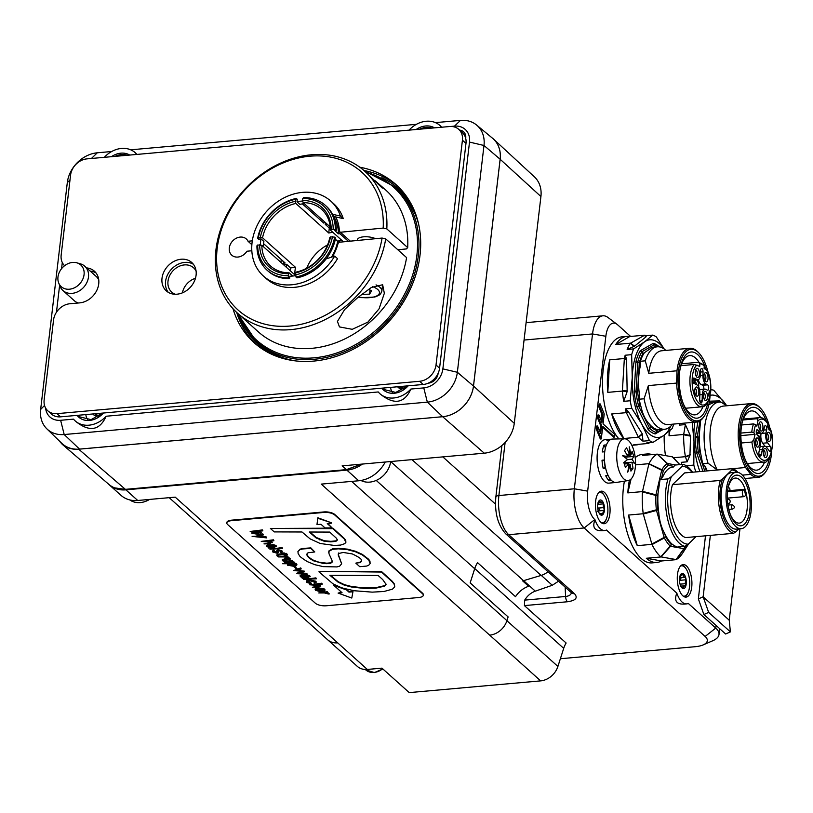 <?xml version="1.0" encoding="UTF-8"?>
<svg xmlns="http://www.w3.org/2000/svg" width="813" height="813" viewBox="0 0 813 813"><rect width="100%" height="100%" fill="white"/><g stroke="black" fill="none" stroke-linecap="round" stroke-linejoin="round"><path stroke-width="1.22" d="M627.148 349.478L634.547 346.165L646 336.856L646.284 335.688A54.471 24.044 84.9 0 0 644.567 335.23L630.258 343.371A54.471 24.044 84.9 0 0 627.148 349.478L633.632 348.899L644.506 341.887L652.768 335.108A54.471 24.044 -95.1 0 1 656.304 336.887L664.251 349.072M652.768 335.108L646.284 335.688M626.447 358.818L625.177 355.23A54.471 24.044 84.9 0 0 624.374 358.269L622.382 391.063L627.158 391.551L626.559 359.437L624.374 358.269M622.433 391.378A54.471 24.044 84.9 0 0 623.723 401.337L627.158 391.551M623.723 401.337L630.217 400.758L632.24 377.588L631.66 354.651L625.177 355.23M641.193 407.384A41.392 18.272 -95.1 0 1 639.201 399.213L644.069 398.776A41.392 18.272 -95.1 0 0 664.678 429.254L658.215 429.681A41.392 18.272 -95.1 0 1 649.516 424.193C645.563 420.169 642.788 414.569 641.193 407.384L640.014 404.996A42.449 18.74 -95.1 0 1 637.605 391.612L639.292 362.994A42.449 18.74 -95.1 0 1 643.032 353.492A2.724 2.398 -119.6 0 0 641.985 351.694L641.731 351.968A44.369 19.593 84.9 0 0 637.809 361.907L635.979 361.399L635.888 362.009L634.191 391.775A45.752 20.203 84.9 0 0 636.874 406.693L648.215 429.61A45.752 20.203 84.9 0 0 655.075 433.929L663.317 429.376M672.422 424.193A41.392 18.272 -95.1 0 1 664.678 429.254M639.201 399.213L639.364 394A39.156 17.286 -95.1 0 1 640.227 366.47L640.39 361.267L645.258 360.83L648.754 373.309L676.985 370.789L676.599 383.075L648.368 385.596L644.069 398.776M663.926 348.838A49.024 21.646 84.9 0 0 644.506 341.887A49.024 21.646 84.9 0 0 632.24 377.588A49.024 21.646 84.9 0 0 641.914 424.335A49.024 21.646 84.9 0 0 663.855 435.382A49.024 21.646 84.9 0 0 670.816 426.083M659.323 346.866A45.752 20.203 84.9 0 0 653.286 343.33L640.156 350.799A45.752 20.203 84.9 0 0 635.979 361.399M673.733 424.071A54.471 24.044 -95.1 0 1 672.117 428.603L663.855 435.382L652.991 442.394L646.508 442.973A54.471 24.044 84.9 0 0 648.215 443.431L649.709 442.679M638.571 437.343A54.471 24.044 84.9 0 0 642.971 441.185L642.27 433.796L628.469 411.774L625.288 408.868A54.471 24.044 84.9 0 0 626.203 412.364L638.418 437.191L642.453 434.244M642.971 441.185L649.455 440.605L641.914 424.335L631.772 408.289L625.288 408.868M631.66 354.651A54.471 24.044 -95.1 0 1 633.632 348.899M631.772 408.289A54.471 24.044 -95.1 0 1 630.217 400.758M652.991 442.394A54.471 24.044 -95.1 0 1 649.455 440.605M640.39 361.267A41.392 18.272 -95.1 0 1 644.404 352.72L652.321 347.242L657.321 346.795A41.392 18.272 -95.1 0 1 665.837 350.413M645.258 360.83A41.392 18.272 -95.1 0 1 657.321 346.795M679.942 369.834A29.735 13.13 -95.1 0 1 689.658 355.616A29.735 13.13 -95.1 0 1 693.204 356.368A29.735 13.13 -95.1 0 1 698.997 362.313M702.95 406.612A29.735 13.13 -95.1 0 1 694.942 414.843A29.735 13.13 -95.1 0 1 691.385 414.102A29.735 13.13 -95.1 0 1 682.859 402.577M707.838 371.399A35.945 15.874 84.9 0 0 699.099 353.208A35.945 15.874 84.9 0 0 695.196 350.169A35.945 15.874 84.9 0 0 678.804 390.88A35.945 15.874 84.9 0 0 704.658 415.555L704.007 416.561A37.042 16.351 -95.1 0 1 696.416 422.049L668.184 424.569A37.042 16.351 -95.1 0 1 648.368 385.596M696.416 422.049A37.042 16.351 -95.1 0 1 676.599 383.075M676.985 370.789A37.042 16.351 -95.1 0 1 689.831 348.269A37.042 16.351 -95.1 0 1 694.251 349.194A37.042 16.351 -95.1 0 1 698.276 352.324L699.099 353.208M648.754 373.309A37.042 16.351 -95.1 0 1 661.599 350.789L689.831 348.269M704.658 415.555A35.945 15.874 84.9 0 0 710.196 392.984M707.95 402.039A33.221 14.664 -95.1 0 1 693.083 417.333A33.221 14.664 -95.1 0 1 683.194 403.502A33.221 14.664 -95.1 0 1 680.105 368.868A33.221 14.664 -95.1 0 1 691.893 351.958A33.221 14.664 -95.1 0 1 705.979 369.539M708.936 393.37A33.221 14.664 -95.1 0 1 708.784 395.911M696.487 384.63A3.272 1.443 84.9 0 0 695.176 381.815A3.272 1.443 84.9 0 0 694.78 381.734A3.272 1.443 84.9 0 0 694.627 381.764M694.343 383.553A4.898 2.165 -95.1 0 1 695.095 380.697A4.898 2.165 -95.1 0 1 696.68 380.098A4.898 2.165 -95.1 0 1 698.652 386.897M692.879 379.945L697.097 379.569A7.083 3.13 84.9 0 0 697.94 379.742L693.072 380.179A7.083 3.13 -95.1 0 1 692.869 380.179M699.556 389.64A7.083 3.13 -95.1 0 1 699.993 389.529L704.861 389.102A7.083 3.13 84.9 0 0 702.32 394.559L699.841 394.772M703.784 389.193A2.724 1.199 84.9 0 0 702.706 385.281L701.009 384.417A7.083 3.13 -95.1 0 1 698.377 379.63M695.511 394.712A2.998 1.321 84.9 0 0 695.603 394.712A2.998 1.321 84.9 0 0 696.68 392.008A2.998 1.321 84.9 0 0 695.43 388.817A2.998 1.321 84.9 0 0 695.074 388.746A2.998 1.321 84.9 0 0 694.973 388.766M696.091 376.013A2.998 1.321 84.9 0 0 696.192 376.013A2.998 1.321 84.9 0 0 697.269 373.309A2.998 1.321 84.9 0 0 696.019 370.118A2.998 1.321 84.9 0 0 695.654 370.047A2.998 1.321 84.9 0 0 695.562 370.067M704.719 380.352A2.998 1.321 84.9 0 0 704.81 380.352A2.998 1.321 84.9 0 0 705.887 377.649A2.998 1.321 84.9 0 0 704.637 374.458A2.998 1.321 84.9 0 0 704.282 374.387A2.998 1.321 84.9 0 0 704.18 374.407M704.129 399.051A2.998 1.321 84.9 0 0 704.221 399.051A2.998 1.321 84.9 0 0 705.298 396.348A2.998 1.321 84.9 0 0 704.048 393.157A2.998 1.321 84.9 0 0 703.692 393.086A2.998 1.321 84.9 0 0 703.601 393.106M697.097 379.569L694.17 378.096A2.724 1.199 84.9 0 0 693.845 378.025A2.724 1.199 84.9 0 0 692.869 380.484A2.724 1.199 84.9 0 0 694.007 383.38L696.934 384.854A7.083 3.13 84.9 0 1 699.881 393.329L699.688 399.671A2.724 1.199 84.9 0 0 701.141 403.004A2.724 1.199 84.9 0 0 702.117 400.9L702.32 394.559M702.706 385.281L707.574 384.844A2.724 1.199 84.9 0 1 708.712 387.75A2.724 1.199 84.9 0 1 707.737 390.199A2.724 1.199 84.9 0 1 707.412 390.138L705.704 389.275A7.083 3.13 84.9 0 0 704.861 389.102M707.574 384.844L705.877 383.99L701.009 384.417M700.359 375.738L702.92 375.515A7.083 3.13 84.9 0 0 705.877 383.99M702.92 375.515L703.032 371.815A2.724 1.199 84.9 0 0 701.578 368.482A2.724 1.199 84.9 0 0 700.593 370.586L700.481 374.285A7.083 3.13 84.9 0 1 697.94 379.742M696.934 387.1A4.634 2.043 -95.1 0 1 698.865 392.649A4.634 2.043 -95.1 0 1 696.66 396.094A4.634 2.043 -95.1 0 1 696.152 395.707A4.634 2.043 -95.1 0 1 694.759 391.785A4.634 2.043 -95.1 0 1 695.44 387.679A4.634 2.043 -95.1 0 1 696.934 387.1M697.524 368.401A4.634 2.043 -95.1 0 1 699.454 373.95A4.634 2.043 -95.1 0 1 697.239 377.395A4.634 2.043 -95.1 0 1 696.741 377.008A4.634 2.043 -95.1 0 1 695.349 373.086A4.634 2.043 -95.1 0 1 696.03 368.98A4.634 2.043 -95.1 0 1 697.524 368.401M706.141 372.75A4.634 2.043 -95.1 0 1 708.072 378.289A4.634 2.043 -95.1 0 1 705.867 381.734A4.634 2.043 -95.1 0 1 705.359 381.348A4.634 2.043 -95.1 0 1 703.967 377.425A4.634 2.043 -95.1 0 1 704.647 373.319A4.634 2.043 -95.1 0 1 706.141 372.75M705.562 391.449A4.634 2.043 -95.1 0 1 707.493 396.988A4.634 2.043 -95.1 0 1 705.278 400.433A4.634 2.043 -95.1 0 1 704.769 400.047A4.634 2.043 -95.1 0 1 703.377 396.124A4.634 2.043 -95.1 0 1 704.058 392.018A4.634 2.043 -95.1 0 1 705.562 391.449M708.977 393.157L710.613 392.557L709.383 390.901L708.53 395.626L709.749 397.333C707.432 403.909 704.83 407.049 701.924 406.795A22.327 9.858 -95.1 0 1 690.725 389.915A22.327 9.858 -95.1 0 1 694.221 364.478L699.739 366.389L699.82 363.787L698.55 362.283L703.794 364.864L704.21 366.002A20.701 9.136 84.9 0 0 699.82 363.787M706.721 370.769L706.924 370.017L704.129 368.604L704.21 366.002M681.009 365.657L694.221 364.478M681.67 363.787L698.408 362.293M648.683 442.77L648.215 443.431M646.132 336.673L644.567 335.23M658.967 346.816A44.369 19.593 84.9 0 0 654.658 344.621L653.286 343.33M654.363 347.06L655.41 346.46A2.724 2.409 -74.8 0 0 654.658 344.621A2.724 0.813 133.2 0 0 654.363 344.661L641.985 351.694L640.41 350.525M630.258 343.371L634.221 346.358M640.156 350.799L641.731 351.968A2.724 2.073 30.1 0 1 643.032 353.492L644.404 352.72M628.103 411.348L626.203 412.364M637.809 361.907A2.724 0.681 105.8 0 1 637.717 362.517A2.724 0.783 3.4 0 1 639.292 362.994A2.724 1.545 -165.3 0 0 637.809 361.907M710.816 389.762A54.471 24.044 -95.1 0 1 713.723 390.199L726.802 405.778M681.406 464.477L681.304 462.333L687.148 461.814L689.952 455.382L690.532 436.134L685.359 424.589L679.526 425.108L679.444 423.563M732.543 468.674L745.572 467.516L750.765 474.396L742.432 475.138M707.28 470.9A39.156 17.286 -95.1 0 1 705.359 466.54L702.666 463.674L708.021 463.197L717.34 470.026A37.042 16.351 -95.1 0 1 710.267 430.138A37.042 16.351 -95.1 0 1 723.275 406.094L751.507 403.573A37.042 16.351 -95.1 0 1 758.834 406.541L760.511 408.248M708.021 463.197A41.392 18.272 -95.1 0 1 718.987 402.1A41.392 18.272 -95.1 0 1 721.283 402.222L726.649 405.789A49.024 21.646 84.9 0 0 724.759 402.994A49.024 21.646 84.9 0 0 710.084 395.352M694.851 422.191A49.024 21.646 84.9 0 0 693.987 441.327A49.024 21.646 84.9 0 0 699.922 471.55M720.989 402.171A45.752 20.203 84.9 0 0 719.464 400.9L709.475 401.175M697.94 421.754L695.328 437.048A45.752 20.203 84.9 0 0 696.548 452.414L702.879 471.286M695.847 471.916A54.471 24.044 -95.1 0 1 693.814 465.077L693.987 441.327L692.219 422.425M686.253 465.758L693.814 465.077M702.666 463.674L700.816 454.213A41.392 18.272 -95.1 0 1 699.261 434.731L700.664 420.311M708.763 404.976A41.392 18.272 -95.1 0 1 709.505 404.386L713.621 402.577L718.987 402.1M741.619 425.138A29.735 13.13 -95.1 0 1 741.771 424.376A29.735 13.13 -95.1 0 1 751.324 410.931A29.735 13.13 -95.1 0 1 760.673 417.618M764.627 461.916A29.735 13.13 -95.1 0 1 756.608 470.158A29.735 13.13 -95.1 0 1 744.535 457.882M769.759 427.729A35.945 15.874 84.9 0 0 760.765 408.512A35.945 15.874 84.9 0 0 741.029 420.829A35.945 15.874 84.9 0 0 746.182 465.422A35.945 15.874 84.9 0 0 766.334 470.859L765.673 471.865A37.042 16.351 -95.1 0 1 758.092 477.363A37.042 16.351 -95.1 0 1 750.765 474.396M745.572 467.516A37.042 16.351 -95.1 0 1 739.606 420.321A37.042 16.351 -95.1 0 1 751.507 403.573M766.334 470.859A35.945 15.874 84.9 0 0 771.71 451.408M769.626 457.343A33.221 14.664 -95.1 0 1 769.403 458.451A33.221 14.664 -95.1 0 1 744.871 458.806A33.221 14.664 -95.1 0 1 741.781 424.173A33.221 14.664 -95.1 0 1 766.405 421.225M767.757 425.179A33.221 14.664 -95.1 0 1 768.437 427.648M757.543 435.331A4.898 2.165 -95.1 0 1 759.698 437.14A4.898 2.165 -95.1 0 1 760.348 441.977M764.972 446.205L762.726 443.217A7.083 3.13 -95.1 0 1 761.1 433.451L765.968 433.024A7.083 3.13 84.9 0 0 767.594 442.79L762.726 443.217M756.293 432.414L759.545 432.12A7.083 3.13 84.9 0 0 761.466 433.258L756.598 433.695A7.083 3.13 -95.1 0 1 756.547 433.695M763.986 456.123A2.998 1.321 84.9 0 0 764.078 456.123A2.998 1.321 84.9 0 0 765.043 454.772A2.998 1.321 84.9 0 0 764.86 451.662A2.998 1.321 84.9 0 0 763.549 450.158A2.998 1.321 84.9 0 0 763.458 450.168M756.09 445.646A2.998 1.321 84.9 0 0 756.181 445.646A2.998 1.321 84.9 0 0 757.147 444.294A2.998 1.321 84.9 0 0 756.964 441.195A2.998 1.321 84.9 0 0 755.653 439.681A2.998 1.321 84.9 0 0 755.551 439.701M759.586 429.559A2.998 1.321 84.9 0 0 759.677 429.559A2.998 1.321 84.9 0 0 760.643 428.207A2.998 1.321 84.9 0 0 760.46 425.108A2.998 1.321 84.9 0 0 759.149 423.593A2.998 1.321 84.9 0 0 759.057 423.614M767.482 440.036A2.998 1.321 84.9 0 0 767.584 440.036A2.998 1.321 84.9 0 0 768.539 438.685A2.998 1.321 84.9 0 0 768.356 435.575A2.998 1.321 84.9 0 0 767.045 434.071A2.998 1.321 84.9 0 0 766.954 434.081M759.545 432.12L757.98 430.047A2.724 1.199 84.9 0 0 757.249 429.61A2.724 1.199 84.9 0 0 756.273 431.601A2.724 1.199 84.9 0 0 756.994 434.599L758.559 436.672A7.083 3.13 84.9 0 1 760.175 446.439L758.986 451.896A2.724 1.199 84.9 0 0 759.149 454.721A2.724 1.199 84.9 0 0 760.348 456.093A2.724 1.199 84.9 0 0 761.222 454.863L762.411 449.396L759.474 449.66M766.029 446.723L770.267 446.337A2.724 1.199 84.9 0 1 770.988 449.335A2.724 1.199 84.9 0 1 770.023 451.327A2.724 1.199 84.9 0 1 769.281 450.89L766.598 447.333A7.083 3.13 84.9 0 0 764.687 446.195A7.083 3.13 84.9 0 0 762.411 449.396M770.267 446.337L767.594 442.79M763.732 430.097L766.669 429.833L765.968 433.024M766.669 429.833A2.724 1.199 84.9 0 0 766.496 427.008A2.724 1.199 84.9 0 0 765.307 425.636A2.724 1.199 84.9 0 0 764.433 426.876L763.742 430.057A7.083 3.13 84.9 0 1 761.466 433.258M763.377 450.493A4.634 2.043 -95.1 0 1 763.915 449.081A4.634 2.043 -95.1 0 1 766.507 449.782A4.634 2.043 -95.1 0 1 767.177 455.524A4.634 2.043 -95.1 0 1 764.627 457.109A4.634 2.043 -95.1 0 1 763.377 450.493M755.48 440.016A4.634 2.043 -95.1 0 1 756.019 438.614A4.634 2.043 -95.1 0 1 758.61 439.315A4.634 2.043 -95.1 0 1 759.271 445.057A4.634 2.043 -95.1 0 1 756.73 446.642A4.634 2.043 -95.1 0 1 755.48 440.016M758.976 423.929A4.634 2.043 -95.1 0 1 759.515 422.526A4.634 2.043 -95.1 0 1 762.106 423.227A4.634 2.043 -95.1 0 1 762.777 428.969A4.634 2.043 -95.1 0 1 760.226 430.555A4.634 2.043 -95.1 0 1 758.976 423.929M766.872 434.406A4.634 2.043 -95.1 0 1 767.411 432.994A4.634 2.043 -95.1 0 1 770.013 433.695A4.634 2.043 -95.1 0 1 770.673 439.437A4.634 2.043 -95.1 0 1 768.133 441.022A4.634 2.043 -95.1 0 1 766.872 434.406M768.122 423.807L767.37 426.042L769.23 430.179L770.013 428.014L768.102 427.679M743.021 419.965L757.005 418.715L757.95 420.921L756.812 426.154L755.714 424.701L753.57 423.919L741.649 424.975M741.293 442.994L751.923 442.038L753.895 439.579L755.033 434.345L753.936 432.892L751.791 432.11A22.327 9.858 -95.1 0 1 753.57 423.919M740.867 435.605L755.033 434.345M740.897 433.075L751.791 432.11M673.388 457.749L685.389 456.682L687.148 461.814M720.704 402.171L719.464 400.9M690.176 454.65L685.389 456.682M685.359 424.589L683.642 434.772L690.532 436.134M683.642 434.772A54.471 24.044 84.9 0 0 685.359 456.367M669.942 430.575L669.038 435.768L683.621 434.467M370.017 290.017L369.569 294.154L361.734 294.377M368.513 289.337L371.653 290.759L369.569 294.154M375.565 238.697A10.894 4.217 -173.7 0 0 364.946 236.746A10.894 4.217 -173.7 0 0 357.324 239.916L357.263 240.485M263.463 276.085A50.386 40.863 131.9 0 0 334.682 256.105L337.527 258.666A50.386 40.863 131.9 0 1 266.308 278.646L263.463 276.085A50.386 40.863 131.9 0 1 266.674 211.299A50.386 40.863 131.9 0 1 330.739 201.065A50.386 40.863 131.9 0 1 340.423 216.065L343.279 218.616L335.718 216.929A43.851 35.559 131.9 0 1 339.387 231.37L350.312 241.156L339.387 231.37M251.827 250.76L246.928 251.237A10.894 8.831 131.9 0 1 231.766 255.18A10.894 8.831 131.9 0 1 232.457 241.176A10.894 8.831 131.9 0 1 246.309 238.961A10.894 8.831 131.9 0 1 248.026 241.258L252.315 240.841M330.739 201.065L333.584 203.626A50.386 40.863 131.9 0 1 343.279 218.616M340.393 232.254L383.187 228.077L386.815 228.9A95.324 77.306 -48.1 0 0 364.773 171.228A95.324 77.306 -48.1 0 0 243.575 190.577A95.324 77.306 -48.1 0 0 237.498 313.157A95.324 77.306 -48.1 0 0 325.109 319.631A95.324 77.306 -48.1 0 0 385.718 238.88L382.09 238.057A92.601 75.101 131.9 0 1 249.174 317.954A92.601 75.101 131.9 0 1 265.089 172.661A92.601 75.101 131.9 0 1 383.187 228.077M382.09 238.057L339.295 242.233L338.076 243.331A43.851 35.559 131.9 0 1 332.365 256.857M248.026 241.258L251.867 244.703M282.883 260.973L279.692 261.278M237.498 313.157L258.371 331.877A95.324 77.306 131.9 0 0 345.982 338.35A95.324 77.306 131.9 0 0 406.591 257.609L385.718 238.88M339.468 326.917L337.436 321.46L344.57 309.59L357.679 297.609L371.368 287.446L382.649 284.743L384.346 293.3L379.071 308.818L367.893 322.121L352.263 329.316L339.468 326.917M375.169 180.801L385.647 189.947A95.324 77.306 131.9 0 1 407.689 247.619L406.429 248.92L397.842 249.764M386.815 228.9L407.689 247.619M379.305 184.266L382.303 188.088L364.773 171.228M324.905 222.152A43.851 35.559 -48.1 0 0 323.117 222.488M306.694 268.209A38.13 30.924 131.9 0 1 327.598 244.896M337.517 241.166A38.13 30.924 131.9 0 1 341.907 240.445M288.686 277.833L289.631 278.686A43.577 35.345 131.9 0 1 268.005 271.024L267.06 270.17A43.577 35.345 -48.1 0 0 288.686 277.833L288.117 275.698A41.941 34.014 131.9 0 1 257.68 245.008L256.928 245.811A43.577 35.345 -48.1 0 0 267.06 270.17M329.753 237.67A38.13 30.924 131.9 0 1 296.481 272.009L295.627 272.873A39.766 32.246 -48.1 0 0 330.515 236.868L329.753 237.67M288.117 275.698L289.164 272.833L292.751 276.044M289.164 272.833A38.13 30.924 131.9 0 1 270.699 266.115A38.13 30.924 131.9 0 1 261.827 245.262L257.68 245.008M262.548 237.782A38.13 30.924 131.9 0 1 295.82 203.443L295.251 201.309A39.766 32.246 -48.1 0 0 260.363 237.315L262.548 237.782L295.515 267.355A38.13 30.924 -48.1 0 0 294.804 274.835L261.827 245.262M332.893 232.355A38.13 30.924 -48.1 0 0 328.787 233.016L295.82 203.443M303.137 202.63A38.13 30.924 131.9 0 1 321.613 209.337A38.13 30.924 131.9 0 1 330.474 230.191L331.237 229.388A39.766 32.246 -48.1 0 0 302.568 200.486L303.137 202.63L330.281 226.969M343.452 241.827L330.474 230.191M259.652 244.794A39.766 32.246 -48.1 0 0 288.31 273.696M295.627 272.873L296.003 277.02A43.577 35.345 -48.1 0 0 334.661 237.122L330.515 236.868M332.476 236.644A41.941 34.014 131.9 0 1 295.434 274.875M331.237 229.388L335.373 229.642A43.577 35.345 -48.1 0 0 325.241 205.283A43.577 35.345 -48.1 0 0 303.615 197.62L302.761 198.484A41.941 34.014 131.9 0 1 333.198 229.175M302.761 198.484L302.568 200.486M295.251 201.309L296.298 198.433A43.577 35.345 -48.1 0 0 257.64 238.331L260.363 237.315M258.402 237.528A41.941 34.014 131.9 0 1 295.444 199.297M334.682 256.105L326.135 258.89A43.577 35.345 131.9 0 0 335.606 237.975L334.661 237.122M296.003 277.02L296.948 277.873A43.577 35.345 131.9 0 0 326.135 258.89M335.373 229.642L336.328 230.496L334.854 230.658L338.411 233.849L339.885 233.687L348.421 241.339M325.241 205.283L326.196 206.136A43.577 35.345 131.9 0 1 332.537 214.297A43.577 35.345 131.9 0 1 336.328 230.496M260.353 244.947A40.853 33.13 131.9 0 1 261.044 238.91L258.595 239.185L257.64 238.331M296.298 198.433L297.253 199.287L297.009 201.787A40.853 33.13 131.9 0 1 302.71 201.024M340.261 242.142L339.163 241.166L337.7 241.329A41.941 34.014 131.9 0 1 331.46 257.152M337.7 241.329L335.352 239.225M339.163 241.166A43.577 35.345 131.9 0 1 338.869 242.62M339.844 231.776A43.577 35.345 131.9 0 1 339.885 233.687M333.645 216.461A41.941 34.014 131.9 0 1 338.411 233.849M286.156 267.081A43.577 35.345 131.9 0 1 286.583 264.286L284.133 264.56L283.361 263.209L285.16 263.016L263.534 243.615M302.385 203.89L323.818 223.118L323.889 222.335M283.361 263.209A45.569 36.961 131.9 0 1 283.676 261.674M286.583 264.286L290.617 267.904A43.577 35.345 -48.1 0 0 290.19 270.699M290.617 267.904L295.515 267.355M330.363 227.792A43.577 35.345 -48.1 0 0 329.275 228.006L325.241 224.388L325.413 222.599M328.787 233.016L329.275 228.006M261.044 238.91L263.89 241.461A40.853 33.13 -48.1 0 0 263.249 246.532M304.306 203.667A40.853 33.13 -48.1 0 0 299.855 204.348L297.009 201.787M335.718 216.929L333.564 216.441M332.537 214.297L340.423 216.065M295.647 275.658A40.853 33.13 131.9 0 1 289.875 276.186L289.631 278.686M60.548 416.845L56.991 413.654A16.341 13.252 131.9 0 1 47.845 410.829L51.402 414.02A16.341 13.252 131.9 0 0 60.548 416.845L423.217 384.478A16.341 13.252 131.9 0 0 428.309 383.136A16.341 13.252 -48.1 0 0 438.095 373.391A9.532 7.734 131.9 0 1 428.309 383.136M459.619 130.141A9.532 7.734 131.9 0 1 463.583 131.797A9.532 7.734 131.9 0 1 465.707 138.352A16.341 13.252 -48.1 0 0 462.292 132.539L458.735 129.348A16.341 13.252 131.9 0 1 462.424 140.202L465.981 143.393L439.579 368.187A16.341 13.252 131.9 0 1 438.095 373.391M47.845 410.829A16.341 13.252 131.9 0 1 44.146 399.966L53.536 320.037A16.341 13.252 131.9 0 1 69.898 303.747L79.633 302.883A19.065 15.457 131.9 0 0 96.93 290.099A19.065 15.457 131.9 0 0 94.42 271.207A19.065 15.457 131.9 0 0 86.676 267.914M64.593 265.709A16.341 13.252 131.9 0 1 61.168 255.099L70.558 175.171A16.341 13.252 131.9 0 1 86.92 158.881L449.589 126.523A16.341 13.252 131.9 0 1 458.735 129.348M465.707 138.352A16.341 13.252 131.9 0 1 465.981 143.393M439.579 368.187L436.022 364.996A16.341 13.252 131.9 0 1 419.66 381.287L423.217 384.478M56.991 413.654L419.66 381.287M359.834 167.234A106.218 86.148 131.9 0 1 396.002 184.602A106.218 86.148 131.9 0 1 409.996 289.865A106.218 86.148 131.9 0 1 313.645 361.094A106.218 86.148 131.9 0 1 254.174 342.751A106.218 86.148 131.9 0 1 232.985 308.676M397.76 186.228A106.218 86.148 -48.1 0 0 363.98 170.527M236.715 312.446A106.218 86.148 -48.1 0 0 255.983 344.316M177 294.194A19.065 15.457 131.9 0 1 166.319 290.902A19.065 15.457 131.9 0 1 167.539 266.39A19.065 15.457 131.9 0 1 191.777 262.518A19.065 15.457 131.9 0 1 194.287 281.41A19.065 15.457 131.9 0 1 177 294.194M193.403 264.286A19.065 15.457 -48.1 0 0 171.096 269.581A19.065 15.457 -48.1 0 0 168.25 292.324M436.022 364.996L462.424 140.202M96.046 272.975A19.065 15.457 -48.1 0 0 90.233 271.105M175.435 294.265A16.341 13.252 131.9 0 1 171.695 292.07A16.341 13.252 131.9 0 1 168.006 281.207A16.341 13.252 131.9 0 1 178.159 266.806A16.341 13.252 131.9 0 1 193.514 267.741A16.341 13.252 131.9 0 1 196.106 271.217M392.527 392.638A15.549 12.612 131.9 0 1 390.901 389.203A15.549 12.612 131.9 0 1 390.545 387.395M405.057 388.167A7.622 6.189 131.9 0 1 398.533 387.72A7.622 6.189 131.9 0 1 397.618 386.764M405.159 388.126L398.482 387.679M398.533 387.72L398.594 386.287M406.815 385.941L406.287 387.1M401.612 386.409L402.242 387.374M100.324 415.362A7.622 6.189 131.9 0 1 96.3 415.992A7.622 6.189 131.9 0 1 92.875 413.959M87.794 419.833A15.549 12.612 131.9 0 1 85.812 414.589M101.798 414.061L96.3 415.992L95.588 413.715M96.3 415.992L95.66 414.945L96.818 415.982M78.251 303.005A16.341 13.252 131.9 0 1 74.339 300.749L62.957 290.546A16.341 13.252 -48.1 0 0 83.729 287.223A16.341 13.252 -48.1 0 0 84.776 266.217A16.341 13.252 -48.1 0 0 80.324 263.798L76.788 262.802A14.593 11.829 131.9 0 1 79.826 283.727A14.593 11.829 131.9 0 1 58.699 282.975A14.593 11.829 131.9 0 1 70.131 262.894A14.593 11.829 131.9 0 1 76.788 262.802M84.776 266.217L96.158 276.42A16.341 13.252 131.9 0 1 98.749 279.896M58.699 282.975L60.071 286.389A16.341 13.252 -48.1 0 0 62.957 290.546M56.463 312.243L59.623 285.282M61.575 268.666L62.296 262.538M450.758 126.472L454.528 126.127A19.065 15.457 131.9 0 1 469.508 142.092L442.872 368.889A19.065 15.457 131.9 0 1 423.776 387.892L410.9 389.041A24.512 19.878 131.9 0 1 379.61 393.431A24.512 19.878 131.9 0 1 378.238 391.957L106.157 416.236A24.512 19.878 131.9 0 1 74.877 420.626A24.512 19.878 131.9 0 1 73.505 419.142L60.629 420.291A19.065 15.457 131.9 0 1 45.599 408.004M409.041 130.141A24.512 19.878 131.9 0 1 439.559 125.161A24.512 19.878 131.9 0 1 441.611 127.235L439.559 125.161M104.308 157.336A24.512 19.878 131.9 0 1 134.826 152.346A24.512 19.878 131.9 0 1 136.879 154.429L134.826 152.346M325.241 224.388A43.577 35.345 131.9 0 1 327.039 224.063M410.9 389.041C404.356 403.431 394.183 405.138 380.372 394.153L379.61 393.431M106.157 416.236C99.623 430.626 89.45 432.323 75.629 421.347L74.877 420.626M111.686 151.513L97.296 152.793A29.959 24.299 -48.1 0 0 67.296 182.661L40.65 409.457A29.959 24.299 -48.1 0 0 46.859 428.847A29.959 24.299 -48.1 0 0 64.197 434.538L427.343 402.14A29.959 24.299 -48.1 0 0 457.353 372.273L483.989 145.476A29.959 24.299 -48.1 0 0 476.642 125.07A29.959 24.299 -48.1 0 0 460.443 120.395L435.453 122.621M416.429 124.318L130.71 149.816M195.455 278.3A16.341 13.252 -48.1 0 0 182.407 292.853M476.642 125.07L492.576 138.281A30.762 24.949 131.9 0 1 500.127 159.246L473.481 386.033A30.762 24.949 131.9 0 1 442.679 416.703L79.532 449.101A30.762 24.949 131.9 0 1 61.727 443.258L46.859 428.847M361.104 464.182L346.419 469.629L125.395 489.345L78.698 449.203C72.235 449.701 66.747 448.065 62.235 444.305L58.688 440.311M78.698 449.203L442.679 416.723L484.274 453.187L342.131 465.869L346.623 469.711L361.47 464.152M491.753 137.6A30.792 24.969 131.9 0 1 493.42 138.982A30.792 24.969 131.9 0 1 500.147 159.236L473.512 386.033A30.792 24.969 131.9 0 1 442.679 416.723L427.343 402.14L423.776 387.892M108.18 483.796A29.959 24.299 -48.1 0 0 109.094 484.68A29.959 24.299 -48.1 0 0 125.873 489.843L137.732 500.483L175.202 497.139L337.69 642.859A17.977 14.583 131.9 0 1 327.629 639.75L169.195 497.678M470.168 582.88L474.751 568.561A21.788 17.673 131.9 0 1 477.556 562.647A21.788 17.673 131.9 0 0 474.67 568.714L470.168 582.88L508.125 616.915L506.926 620.665A17.977 14.583 131.9 0 1 489.68 635.146L321.257 484.111L358.736 480.768L346.877 470.127A29.959 24.299 -48.1 0 0 362.446 464.06M548.003 571.732A17.977 14.583 131.9 0 1 541.102 575.421L523.521 580.675A21.788 17.673 -48.1 0 0 522.718 580.939L528.643 586.254L522.789 580.909M137.732 500.483A29.959 24.299 131.9 0 1 120.954 495.31L109.094 484.68M385.24 462.028A29.959 24.299 131.9 0 1 358.736 480.768M528.643 586.254A21.788 17.673 -48.1 0 0 515.513 596.681L477.556 562.647M327.924 640.014L357.283 666.345A17.977 14.583 -48.1 0 0 367.344 669.445L381.947 668.144L409.234 692.605L540.665 680.877A17.977 14.583 131.9 0 0 557.901 666.447L563.704 648.337A21.788 17.673 -48.1 0 1 566.133 643.012L524.415 605.604L524.69 600.126C527.403 595.726 530.95 592.738 535.32 591.163L552.291 585.269L558.541 581.183M703.174 644.902L712.818 640.715A32.683 12.541 -173.3 0 0 719.007 634.486A32.683 12.541 -173.3 0 0 715.755 628.063L688.286 603.429A23.15 10.223 -95.1 0 1 686.66 603.886L684.404 604.089C676.426 604.496 673.886 600.848 676.802 593.134L606.457 530.046A23.15 10.223 -95.1 0 1 604.821 530.503L602.565 530.706C594.588 531.102 592.057 527.454 594.974 519.741L594.781 519.578A21.748 9.604 -95.1 0 1 587.657 491.133L605.848 336.277A21.748 9.604 -95.1 0 1 617.067 324.336L607.992 317.487A29.959 13.221 84.9 0 0 602.921 315.8A29.959 13.221 84.9 0 0 592.535 333.94L574.344 488.796A29.959 13.221 84.9 0 0 584.161 527.972L705.135 636.457A21.788 8.364 6.7 0 1 703.174 644.902A21.788 8.364 6.7 0 1 695.156 646.711L560.37 658.733M571.417 592.738C570.97 594.842 569.029 596.092 565.584 596.478L524.69 600.126M587.657 491.133L574.344 488.796L498.887 495.534A29.959 13.221 -95.1 0 0 508.704 534.7A5.447 4.421 -48.1 0 1 505.656 533.765L571.407 592.728A5.447 4.421 -48.1 0 0 571.407 592.728A5.447 4.421 -48.1 0 0 574.456 593.663L508.704 534.7L584.161 527.972L594.781 519.578M360.931 480.473A20.894 16.951 -48.1 0 0 364.62 481.804A20.894 16.951 -48.1 0 0 389.325 466.733A20.894 16.951 -48.1 0 0 390.677 461.54L523.521 580.675M129.775 499.914A20.894 16.951 -48.1 0 0 140.303 502.586A20.894 16.951 -48.1 0 0 149.562 499.426M346.877 470.127L125.873 489.843M493.42 138.982L534.365 176.817A29.959 24.299 131.9 0 1 540.919 196.533L514.273 423.329A29.959 24.299 131.9 0 1 484.274 453.187M125.802 489.314L125.395 489.345C118.932 489.843 113.454 488.217 108.942 484.446L108.901 484.416M301.206 575.96L306.237 576.976M226.868 522.678A8.171 3.14 6.7 0 1 226.868 522.424A8.171 3.14 6.7 0 1 231.42 520.188L323.92 511.936A8.171 3.14 6.7 0 1 334.773 514.477L422.547 593.185A8.171 3.14 6.7 0 1 423.349 594.791A8.171 3.14 6.7 0 1 423.299 595.035M323.859 512.434L231.37 520.686A8.171 3.14 -173.3 0 0 226.807 522.932A8.171 3.14 -173.3 0 0 227.62 524.527L315.383 603.236A8.171 3.14 -173.3 0 0 326.247 605.776L418.736 597.525A8.171 3.14 -173.3 0 0 423.299 595.289A8.171 3.14 -173.3 0 0 422.486 593.683L334.722 514.975A8.171 3.14 -173.3 0 0 323.859 512.434L323.92 511.936M288.127 564.192L293.33 565.289L295.475 563.856M330.495 575.299L338.167 581.671L344.397 584.659L351.531 586.498L363.96 587.89L375.687 587.697L384.651 585.634L386.073 584.1M309.905 532.017L316.166 537.444L324.296 540.757L330.921 541.346L335.962 540.848L337.395 539.547M252.538 532.271L257.711 533.379L259.886 531.946M267.447 545.686L272.477 546.702M319.997 588.683L322.09 590.563L323.625 589.1M318.737 592.951L327.222 591.671L327.68 592.626L318.737 592.951L324.326 592.941L328.391 593.998L329.377 593.917L328.889 593.47L326.45 592.758L327.68 592.626M327.7 592.443L329.377 593.917M316.298 589.435L319.844 590.726L320.302 591.691L316.186 589.679M315.149 589.273L315.485 590.279L320.302 591.691M315.546 589.781C314.682 588.663 315.566 587.992 318.218 587.769L324.539 589.019L324.956 590.136M307.548 581.661L310.82 582.687L311.298 583.663L307.426 581.905M306.45 581.458L306.786 582.474L311.298 583.663M306.836 581.976C305.973 580.858 306.867 580.187 309.519 579.954L315.84 581.204L316.186 582.25M307.721 581.854L310.007 580.929L314.773 581.712L313.97 582.901L314.834 581.214M296.704 570.228L304.357 571.163L295.312 570.635L301.216 568.897L300.668 568.409L293.717 570.513L302.812 571.468L296.796 573.277L297.263 573.693L307.263 574.313L298.462 573.389L304.296 571.661M299.865 572.962L306.775 573.328L307.263 574.313M296.796 573.277L301.511 571.397M293.717 570.513L300.729 567.911L301.216 568.897M282.223 559.781L282.528 560.726L285.343 561.742L284.103 561.895L284.611 562.352L292.548 561.122L287.68 561.549L283.259 560.208M282.578 560.228L284.55 558.612L290.343 558.582L284.489 559.11L282.528 560.726M283.391 559.974L287.731 561.051L292.599 560.614L293.036 561.559M282.924 553.399L283.9 552.82L287.406 554.293L282.924 553.399L283.747 554.141L278.473 554.608L276.938 555.716L277.589 556.153L278.473 556.072L277.944 555.696L278.574 555.086L284.235 554.578L285.17 555.421L286.095 555.33L285.16 554.496L287.406 554.293M285.719 554.446L286.095 555.33M278.635 554.588L277.995 555.198L278.473 556.072M276.735 554.923L276.938 555.716M276.999 555.218L278.524 554.11L283.239 553.683M269.926 549.182L282.152 547.596L282.589 548.531L269.926 549.182L282.589 548.531M271.959 544.771L274.957 546.011L274.123 547.058L271.095 545.482L267.812 544.954L266.573 546.417L269.388 547.464L268.168 547.606L268.686 548.064L274.55 547.505L275.892 545.94L272.009 544.273L275.953 545.442L276.329 546.499M266.298 545.482L266.573 546.417M266.634 545.919L267.873 544.456L271.156 544.984L273.402 546.621L275.018 545.513M258.89 536.377L266.156 536.905L266.634 537.881L257.64 536.793L263.331 534.913L262.731 534.385L255.983 536.671L252.111 536.397L266.634 537.881M252.111 536.397L256.034 536.174L262.792 533.887L263.331 534.913M250.17 531.468L262.447 529.913L262.873 530.859L250.17 531.468L252.04 531.834L251.908 533.267L258.087 534.365C260.719 534.182 261.644 533.541 260.851 532.444L257.924 531.296L262.873 530.859M259.449 531.163L261.207 532.901M251.969 532.769L252.101 531.336L251.969 532.769M270.414 528.47L332.944 528.165L344.407 538.562L345.749 540.35L345.881 542.373L344.346 539.06L332.893 528.663L270.414 528.47L274.235 531.905L302.009 531.987L310.068 538.856L320.17 543.48L334.56 545.472L340.688 545.056L344.661 543.704L345.881 542.373M338.086 593.084L351.785 598.043L352.944 591.762L348.96 592.118L346.551 589.953L333.909 585.421L342.06 592.728L338.086 593.084L341.551 592.281M333.97 584.923L346.612 589.455L349.021 591.61L353.005 591.254L352.944 591.762M316.968 524.609L317.842 517.759L331.287 522.739L317.781 518.257L316.968 524.609L320.962 524.253L325.017 527.901L332.08 527.911L327.273 523.602L331.237 523.237M327.832 523.552L332.08 527.911M355.809 563.145L359.783 566.702L366.724 566.051L368.736 565.228L370.128 563.541L368.645 559.811L362.212 554.842L355.555 551.814L347.507 549.649L338.411 548.826L332.588 549.324L328.96 551.326L329.001 553.755L332.009 560.381L332.111 562.179L330.586 563.318L323.472 563.5L313.838 560.929C309.834 558.887 307.466 556.763 306.745 554.537L308.005 552.779L314.783 551.956L310.81 548.389L302.375 548.988L299.784 549.781L297.954 551.509L298.137 553.602L299.509 555.686C299.702 556.499 302.334 558.48 307.385 561.641L314.946 564.73L323.198 566.62L336.978 566.915L339.631 566.183L341.643 563.816L338.218 554.913L338.432 553.521L343.299 552.464L352.314 553.938C358.462 556.895 361.419 558.846 361.175 559.801L361.561 561.417L360.007 562.616L355.809 563.145L360.068 562.118L361.622 560.919M338.493 553.013L338.279 554.415L341.653 563.714M297.904 551.702L299.845 549.283L302.436 548.49L310.871 547.891L314.783 551.956M306.755 554.303L306.796 554.08C307.527 556.255 309.895 558.389 313.899 560.431L318.97 562.2L326.806 563.196L330.647 562.82L332.232 561.488M328.726 552.383L329.021 550.828L328.787 551.885L329.021 550.828L332.649 548.826L338.462 548.328L347.568 549.151L355.616 551.316L362.263 554.344L368.706 559.303L369.956 561.163L370.128 563.541M318.97 571.854L332.964 583.815L342.029 587.972L354.265 590.746L372.212 592.138L384.041 591.478L392.455 589.161L394.651 586.956L394.264 584.435L392.222 581.793L381.48 572.047L319.031 571.356L381.541 571.549L392.283 581.295L394.325 583.937L394.712 586.447M394.651 586.956L394.732 586.346M270.566 541.052L272.121 542.678M264.012 543.877L269.794 543.846L271.766 542.241L268.93 541.204L273.91 540.757L273.422 540.31L261.247 541.397L270.719 542.21L269.469 543.389L264.012 543.877L269.53 542.891L270.77 541.702M261.247 541.397L273.483 539.812L273.91 540.757M276.827 550.513L278.026 549.618L281.887 550.767L282.314 551.875M280.851 551.305L280.993 552.82L282.355 552.139L281.826 551.265L277.965 550.116L276.735 550.736L277.375 552.393L276.583 552.82L273.818 551.997L274.306 550.828L273.768 550.35L272.772 551.976L277.263 553.287L278.544 552.484L278.564 550.594L280.851 551.305L280.455 552.342L280.912 550.797M278.625 550.086L278.564 552.291M272.375 550.868L272.772 551.976M272.833 551.478L273.829 549.852L274.306 550.828M273.514 551.092L277.324 552.108M278.585 556.946L287.07 555.655L287.517 556.61L278.585 556.946L284.164 556.935L288.239 557.992L289.225 557.901L288.737 557.454L286.288 556.742L287.517 556.61M287.538 556.427L289.225 557.901M282.568 563.704L294.286 562.129L294.733 563.084L282.568 563.704L287.609 563.744L287.497 565.187L293.686 566.285C296.308 566.092 297.233 565.462 296.44 564.364L293.493 563.236L294.733 563.084M294.753 562.982L296.501 563.866L296.796 564.822M287.558 564.689L287.68 563.257L287.558 564.689M294.469 566.194L296.979 568.5L294.906 566.641L293.889 566.732L295.962 568.592L296.979 568.5M305.718 575.045L308.716 576.285L307.883 577.332L304.855 575.756L301.572 575.228L300.332 576.691L303.147 577.738L301.938 577.88L302.446 578.338L308.31 577.779L309.651 576.214L305.769 574.547L309.712 575.716L310.088 576.773M300.058 575.767L300.332 576.691M300.393 576.193L301.633 574.73L304.916 575.258L307.162 576.895L308.777 575.787M303.686 579.456L315.911 577.87L316.348 578.815L303.686 579.456L316.348 578.815M318.93 584.425L320.485 586.051M312.375 587.24L318.157 587.21L320.129 585.604L317.283 584.567L322.273 584.13L321.785 583.683L309.611 584.771L319.072 585.573L317.832 586.752L312.375 587.24L317.893 586.254L319.133 585.075M309.611 584.771L321.836 583.185L322.273 584.13M316.623 589.842L318.452 588.764L321.643 591.62C324.6 591.417 325.546 590.716 324.478 589.516L318.157 588.266C315.515 588.49 314.621 589.161 315.485 590.279M325.048 589.882L324.539 589.019M323.564 589.598L322.029 591.061L319.397 588.693L323.909 590.228M314.773 581.712L315.149 582.352M313.97 582.901L314.509 583.378L315.779 581.712L309.458 580.462C306.806 580.685 305.912 581.356 306.786 582.474M316.267 582.017L315.84 581.204M283.635 560.259L290.282 559.09M292.599 560.614L292.548 561.122M277.995 555.198L278.574 555.086M286.532 553.389L286.481 553.897M274.957 546.011L275.292 546.57M276.43 546.265L275.953 545.442M267.65 545.919L268.351 545.432L272.416 547.2L267.314 545.909M274.174 546.549L274.123 547.058M252.04 531.834L251.908 533.267M261.308 532.647L260.902 531.946M259.825 532.444L257.65 533.877L252.782 533.145C252.06 532.22 252.833 531.692 255.109 531.55L260.119 532.952M337.334 540.045L335.901 541.346L330.861 541.854L324.235 541.255L316.115 537.942L309.286 532.017L329.712 532.078L336.582 538.399L337.334 540.106M349.021 591.61L348.96 592.118M338.279 554.415L338.432 553.521M326.806 563.196L326.755 563.704M329.875 575.289L378.136 575.472L382.73 579.588L386.063 584.354L384.59 586.132L375.626 588.195L363.899 588.388L351.47 586.996L344.336 585.157L338.117 582.169L329.875 575.289M367.872 587.992L367.811 588.5M270.719 542.21L271.024 542.749M272.223 542.444L271.827 541.732M277.934 550.929L278.564 550.594M287.619 563.755L287.497 565.187M296.897 564.568L296.501 563.866M295.414 564.364L293.269 565.797L288.381 565.055C287.67 564.131 288.452 563.602 290.729 563.47L295.719 564.883M308.716 576.285L309.052 576.844M310.19 576.539L309.712 575.716M301.41 576.193L302.111 575.706L306.186 577.484L301.074 576.183M307.162 576.895L307.101 577.403M319.072 585.573L319.387 586.122M320.586 585.817L320.18 585.106M604.476 460.321L602.027 460.209L604.466 459.995A21.788 9.614 -95.1 0 1 604.74 451.743L602.301 451.967A21.788 9.614 84.9 0 1 604.008 445.087L606.447 444.874A21.788 9.614 -95.1 0 1 609.323 440.422L606.894 440.636A21.788 9.614 84.9 0 1 609.791 439.284A21.788 9.614 84.9 0 1 610.512 439.284L611.508 439.193M628.266 480.554A20.965 9.258 -95.1 0 1 618.693 469.711A20.965 9.258 -95.1 0 1 624.536 438.796A20.965 9.258 -95.1 0 1 635.349 458.878A20.965 9.258 -95.1 0 1 628.266 480.554L616.386 482.434A21.788 9.614 -95.1 0 1 615.37 482.475L612.941 482.688A21.788 9.614 84.9 0 0 613.663 482.688L608.795 483.125A21.788 9.614 -95.1 0 1 604.506 481.398A21.788 9.614 -95.1 0 1 597.088 457.495A21.788 9.614 -95.1 0 1 604.923 439.721L609.791 439.284M613.663 482.688A21.788 9.614 84.9 0 0 614.374 482.566M615.37 482.475A21.788 9.614 -95.1 0 1 611.569 480.524L609.13 480.737L609.496 477.963M611.569 480.524A21.788 9.614 -95.1 0 1 608.154 475.564L605.726 475.788A21.788 9.614 84.9 0 0 609.13 480.737M608.154 475.564A21.788 9.614 -95.1 0 1 606.437 471.164A21.788 9.614 -95.1 0 1 605.665 468.359L603.226 468.573L605.36 467.008M602.027 460.209A21.788 9.614 84.9 0 0 603.226 468.573M605.431 448.024L604.008 445.087M605.207 466.215L605.055 466.225A16.748 7.398 -95.1 0 1 604.313 461.022L604.526 461.001M605.055 466.225L604.943 467.048M603.988 460.371L604.313 461.022M700.023 420.758L697.239 436.754A2.724 0.783 100.3 0 1 697.188 437.404L698.763 437.618A2.724 1.27 -170.1 0 0 697.239 436.754L695.379 436.408M695.328 437.048L697.188 437.404A44.369 19.593 84.9 0 0 698.326 451.794L696.548 452.414M700.816 454.213L699.861 451.388L698.326 451.794A2.724 0.813 71.2 0 1 698.479 452.435A2.724 1.179 -18.7 0 0 699.861 451.388A42.449 18.74 -95.1 0 1 698.763 437.618L699.261 434.731M665.481 455.605A54.471 24.044 -95.1 0 1 664.191 435.138M669.19 431.225A54.471 24.044 84.9 0 0 669.038 435.768M736.192 472.262L731.324 472.699A28.323 12.5 84.9 0 0 721.141 495.808A28.323 12.5 84.9 0 0 730.796 526.885A28.323 12.5 84.9 0 0 736.365 529.121L741.232 528.684A28.323 12.5 -95.1 0 1 735.663 526.448A28.323 12.5 -95.1 0 1 726.009 495.371A28.323 12.5 -95.1 0 1 736.192 472.262A28.323 12.5 -95.1 0 1 741.761 474.497A28.323 12.5 -95.1 0 1 751.415 505.574A28.323 12.5 -95.1 0 1 741.232 528.684M741.456 477.15A25.437 11.23 -95.1 0 1 749.789 510.401A25.437 11.23 -95.1 0 1 735.968 523.796A25.437 11.23 -95.1 0 1 730.369 514.578A25.437 11.23 -95.1 0 1 728.001 488.064A25.437 11.23 -95.1 0 1 741.456 477.15M730.094 513.826A22.601 9.98 84.9 0 0 734.82 521.336A22.601 9.98 84.9 0 0 739.261 523.115A22.601 9.98 84.9 0 0 747.391 504.67A22.601 9.98 84.9 0 0 739.688 479.873A22.601 9.98 84.9 0 0 735.247 478.085A22.601 9.98 84.9 0 0 727.869 488.857M744.108 489.335A22.601 9.98 -95.1 0 1 745.623 495.381L744.566 496.408A3.272 1.443 -95.1 0 1 744.098 496.641A3.272 1.443 -95.1 0 1 742.442 494.07A3.272 1.443 -95.1 0 1 743.052 490.371L744.108 489.335L729.291 490.666M735.826 531.854L733.55 533.318A32.683 14.431 -95.1 0 1 720.45 513.155A32.683 14.431 -95.1 0 1 720.298 480.432L722.574 478.969A31.046 13.709 84.9 0 0 721.924 512.464A31.046 13.709 84.9 0 0 735.826 531.854L738.875 528.897M736.974 472.251A31.046 13.709 84.9 0 0 731.863 469.965L732.452 468.654A32.683 14.431 -95.1 0 1 737.858 472.363M691.965 472.262A39.034 17.236 84.9 0 0 682.036 466.347L682.991 464.335A41.392 18.272 -95.1 0 1 692.493 472.211M667.981 478.887L671.386 476.662A39.034 17.236 84.9 0 0 670.166 519.781A39.034 17.236 84.9 0 0 688.296 544.151L684.902 546.377A41.392 18.272 -95.1 0 1 668.042 520.777A41.392 18.272 -95.1 0 1 667.981 478.887L660.044 479.599L658.063 493.125A41.392 18.272 84.9 0 0 658.764 512.546C659.353 520.544 661.325 527.535 664.699 533.521A41.392 18.272 84.9 0 0 672.625 544.578L676.853 547.098L684.902 546.377M732.452 468.654L684.617 472.922L672.463 484.7L720.298 480.432M731.863 469.965L722.574 478.969M733.55 533.318L685.715 537.586A32.683 14.431 -95.1 0 1 672.615 517.424A32.683 14.431 -95.1 0 1 672.463 484.7M682.991 464.335L674.953 465.056L673.388 467.008A39.156 17.286 -95.1 0 0 672.92 467.038A39.156 17.286 -95.1 0 0 662.493 477.566L660.044 479.599M682.036 466.347L671.386 476.662M673.388 467.008L672.453 467.089M688.296 544.151L696.03 536.661M628.622 515.046A54.471 24.044 84.9 0 0 637.29 545.665L628.622 515.046L643.205 513.745L652.006 544.588A54.471 24.044 84.9 0 0 660.786 556.844L676.264 559.588A54.471 24.044 84.9 0 0 682.666 553.084L688.672 543.795A44.369 19.593 84.9 0 1 684.18 548.602A2.724 2.378 -124.2 0 0 684.526 546.692A2.724 2.429 100.1 0 1 683.875 548.663A2.724 0.945 35.5 0 0 684.18 548.602L676.264 559.588M637.29 545.665L651.874 544.364M646.315 558.267A54.471 24.044 84.9 0 0 656.904 562.454A54.471 24.044 84.9 0 0 661.528 560.97L646.315 558.267L660.898 556.966M661.528 560.97L676.111 559.669M635.492 464.873L648.947 463.674L642.402 491.895A54.471 24.044 84.9 0 0 643.185 513.43L643.205 513.745M631.081 478.999L627.819 492.902L642.402 491.601M679.82 464.619L672.392 456.835L657.178 454.132L667.199 463.593A2.724 2.378 55.8 0 1 668.286 465.371A2.724 2.429 -79.9 0 0 667.503 463.522A2.724 0.742 132.6 0 0 667.199 463.593A44.369 19.593 84.9 0 0 661.873 469.772L648.947 463.674M679.851 464.619L674.241 458.613A54.471 24.044 84.9 0 0 672.544 456.957M652.036 454.599A54.471 24.044 84.9 0 0 647.219 453.949A54.471 24.044 84.9 0 0 642.595 455.432L657.178 454.132M657.067 454.213A54.471 24.044 84.9 0 0 649.069 463.481M656.904 562.454L652.036 562.891A54.471 24.044 -95.1 0 1 641.325 558.592A54.471 24.044 -95.1 0 1 624.414 481.164M635.217 457.668A54.471 24.044 -95.1 0 1 642.351 454.386L647.219 453.949M629.384 480.209A54.471 24.044 84.9 0 0 627.819 492.902M661.873 469.772L661.691 470.26A2.724 1.463 13.2 0 1 663.184 471.286A2.724 2.063 -150.4 0 0 661.873 469.772M648.906 463.928L661.691 470.26L655.928 494.822A2.724 0.711 104.2 0 1 655.847 495.442A2.724 0.681 2.2 0 1 657.422 495.839A2.724 1.463 -166.8 0 0 655.928 494.822L642.483 491.337M642.402 491.895L655.847 495.442A44.369 19.593 84.9 0 0 656.376 509.792L643.185 513.43M656.376 509.792A2.724 0.854 75.3 0 1 656.498 510.452A2.724 0.965 -15.8 0 0 657.92 509.568L656.376 509.792M643.307 514.019L656.498 510.452L664.119 537.393A2.724 0.61 61.1 0 1 664.343 537.952A2.724 1.687 -28.1 0 0 665.542 536.499A2.724 0.965 164.2 0 1 664.119 537.393L651.813 544.08M652.006 544.588L664.343 537.952A44.369 19.593 84.9 0 0 670.186 546.112L660.786 556.844M670.186 546.112L670.501 546.295A2.724 2.429 -79.9 0 0 671.142 544.314A2.724 2.165 134.6 0 1 670.186 546.112M629.821 336.511A54.471 24.044 84.9 0 0 626.945 336.379A54.471 24.044 84.9 0 0 615.756 344.499L629.821 336.511L644.404 335.21M615.756 344.499L630.339 343.198M609.709 359.834A54.471 24.044 84.9 0 0 607.799 392.364L609.709 359.834L624.293 358.533M607.799 392.364L622.382 391.063M635.888 362.009L637.717 362.517L636.04 391.134A2.724 0.884 91.1 0 1 636.051 391.815L637.605 391.612A2.724 0.783 -176.6 0 0 636.04 391.134L634.17 391.094M634.191 391.775L636.051 391.815A44.369 19.593 84.9 0 0 638.571 405.809L636.874 406.693M637.077 407.262L638.774 406.378A2.724 0.65 -117.4 0 0 638.571 405.809A2.724 0.864 165.4 0 0 640.014 404.996A2.724 1.616 -26.4 0 1 638.774 406.378L649.739 428.37A2.724 2.154 -44.8 0 0 650.705 426.581L649.516 424.193M611.681 413.959A54.471 24.044 84.9 0 0 623.835 438.502L611.681 413.959L626.264 412.658M623.835 438.502L638.418 437.191M648.215 429.61L649.739 428.37A44.369 19.593 84.9 0 0 656.172 432.425L655.075 433.929M658.215 429.681L656.853 430.453A2.724 2.409 105.2 0 1 656.172 432.425A2.724 0.874 36.1 0 0 656.477 432.384A2.724 2.398 -119.6 0 0 656.853 430.453A42.449 18.74 -95.1 0 1 650.705 426.581A2.724 1.616 153.6 0 1 649.465 427.963L647.951 429.203M631.833 445.311L636.63 444.884A54.471 24.044 84.9 0 1 633.754 444.752L648.337 443.451M618.957 438.918A54.471 24.044 -95.1 0 1 602.535 378.878A54.471 24.044 -95.1 0 1 622.077 336.816L626.945 336.379M636.63 444.884A54.471 24.044 84.9 0 0 639.435 444.244M617.067 324.336A21.748 9.604 -95.1 0 1 617.656 324.824L630.614 336.44M604.821 530.503A23.15 10.223 -95.1 0 1 594.974 519.741M686.66 603.886A23.15 10.223 -95.1 0 1 676.802 593.134M686.03 568.754A16.341 7.215 84.9 0 0 683.926 566.061A16.341 7.215 84.9 0 0 681.944 564.903M684.81 596.986A16.341 7.215 84.9 0 0 688.144 592.474M604.191 495.361A16.341 7.215 84.9 0 0 602.087 492.678A16.341 7.215 84.9 0 0 600.116 491.509M602.972 523.592A16.341 7.215 84.9 0 0 606.305 519.08M682.839 595.817A16.341 7.215 -95.1 0 1 677.27 577.891A16.341 7.215 -95.1 0 1 683.144 564.557A16.341 7.215 -95.1 0 1 691.782 580.187A16.341 7.215 -95.1 0 1 686.05 597.108A16.341 7.215 -95.1 0 1 682.839 595.817M601 522.434A16.341 7.215 -95.1 0 1 595.431 504.497A16.341 7.215 -95.1 0 1 601.305 491.164A16.341 7.215 -95.1 0 1 609.943 506.804A16.341 7.215 -95.1 0 1 604.211 523.714A16.341 7.215 -95.1 0 1 601 522.434M614.913 434.549L603.053 423.919L604.222 413.929L600.157 403.898L599.821 406.785L602.87 414.305L601.905 422.465L598.856 414.945L598.52 417.831L601.569 425.351L600.614 433.512L597.565 425.992L597.22 428.878L601.285 438.898L602.758 426.419L614.618 437.048L614.913 434.549M601.163 420.626L601.894 414.386L598.846 406.876L599.181 403.99L600.157 403.898M598.846 406.876L599.821 406.785M601.894 414.386L602.87 414.305M599.862 431.673L600.594 425.433L597.545 417.923L597.89 415.036L598.856 414.945M597.545 417.923L598.52 417.831M600.594 425.433L601.569 425.351M601.285 438.898L600.319 438.99L596.254 428.969L596.59 426.083L597.565 425.992M596.254 428.969L597.22 428.878M614.618 437.048L613.642 437.14L602.657 427.282M710.359 535.381L703.143 596.803L698.367 598.917L705.481 535.818M698.367 598.917L703.875 614.506L708.651 612.392L703.143 596.803L729.231 620.197L739.972 528.796M745.734 479.731L745.887 478.451M703.875 614.506L725.623 634.008L730.399 631.884L729.231 620.197M708.651 612.392L730.399 631.884M680.461 566.102A15.254 6.738 -95.1 0 1 681.538 565.797A15.254 6.738 -95.1 0 1 688.672 575.004A15.254 6.738 -95.1 0 1 684.251 596.173A15.254 6.738 -95.1 0 1 683.133 596.071M679.668 577.332L682.757 573.439L684.16 577.189L685.786 577.992L685.247 583.704L685.928 585.543A7.622 3.364 -95.1 0 1 683.032 588.531A7.622 3.364 -95.1 0 1 680.39 585.218A7.622 3.364 -95.1 0 1 680.003 583.978A7.622 3.364 -95.1 0 1 679.678 577.271A7.622 3.364 -95.1 0 1 679.861 576.427A7.622 3.364 -95.1 0 1 682.757 573.439A7.622 3.364 -95.1 0 1 685.786 577.992A7.622 3.364 -95.1 0 1 685.928 585.543L683.652 585.888L683.032 588.531L680.278 584.903M679.556 581.407A2.673 1.179 -95.1 0 1 679.577 581.254L680.918 578.429L679.597 577.576L683.865 577.189M681.04 586.041L679.607 583.104M685.928 585.543L684.627 586.071M682.127 587.687L683.154 587.596L683.032 588.531M598.622 492.708A15.254 6.738 -95.1 0 1 599.699 492.404A15.254 6.738 -95.1 0 1 604.852 496.448A15.254 6.738 -95.1 0 1 607.768 512.871A15.254 6.738 -95.1 0 1 602.413 522.789A15.254 6.738 -95.1 0 1 601.295 522.678M597.697 504.771L599.537 500.33L600.502 502.414L602.951 502.028L603.47 507.627L604.476 509.284A7.622 3.364 -95.1 0 1 602.575 514.863A7.622 3.364 -95.1 0 1 599.161 513.166A7.622 3.364 -95.1 0 1 598.551 511.824A7.622 3.364 -95.1 0 1 597.646 505.899A7.622 3.364 -95.1 0 1 597.85 503.877A7.622 3.364 -95.1 0 1 599.537 500.33A7.622 3.364 -95.1 0 1 602.951 502.028A7.622 3.364 -95.1 0 1 604.476 509.284L603.388 510.513L598.449 510.95M602.697 503.928L597.829 504.365L598.083 502.454M597.565 511.275L599.608 509.721L597.677 507.342A2.673 1.179 -95.1 0 1 597.667 507.302M603.429 510.513L602.575 514.863L599.161 513.166L598.378 511.347M601.59 501.916L602.951 502.028M599.537 500.33L599.852 501.062L598.988 501.133M604.74 451.743A21.788 9.614 -95.1 0 1 606.447 444.874M609.323 440.422A21.788 9.614 -95.1 0 1 612.514 439.05L624.536 438.796M605.665 468.359A21.788 9.614 -95.1 0 1 604.466 459.995M622.585 455.758A53.048 6.758 -1.5 0 1 627.677 456.52A52.977 47.174 -110.8 0 0 627.646 456.378A53.069 40.67 -149.2 0 0 624.486 450.615A51.798 20.63 -17.4 0 0 626.559 447.821A53.069 44.359 43.4 0 1 629.282 454.172A52.977 33.242 18.3 0 1 629.343 454.274A53.048 41.575 -43.5 0 0 629.232 446.825A53.048 47.124 102.9 0 1 630.725 455.138A52.977 5.843 -8.2 0 0 630.776 455.117A53.069 24.776 -20.1 0 0 632.087 451.317A51.798 41.656 36.6 0 1 633.693 456.439A53.069 17.337 165.1 0 1 632.047 459.162A52.977 33.983 150.6 0 1 632.016 459.274A53.048 23.181 8.7 0 1 634.374 463.217A53.048 6.758 178.5 0 0 631.843 462.231A52.977 47.174 69.2 0 1 631.853 462.373A53.069 40.67 30.8 0 1 632.992 468.318A51.798 20.63 162.6 0 1 630.918 471.113A53.069 44.359 -136.6 0 0 630.217 464.579A52.977 33.242 -161.7 0 0 630.177 464.487A53.048 41.575 136.5 0 1 627.727 472.16A53.048 47.124 -77.1 0 0 628.795 463.613A52.977 5.843 171.8 0 1 628.723 463.634A53.069 24.776 159.9 0 1 625.39 467.617A51.798 41.656 -143.4 0 0 623.784 462.495A53.069 17.337 -14.9 0 0 627.453 459.589A52.977 33.983 -29.4 0 0 627.494 459.487A53.048 23.181 -171.3 0 0 622.585 455.758M630.746 468.522L632.992 468.318M628.734 464.609L630.177 464.487M628.723 463.634L624.323 464.03L628.795 463.613M631.853 462.373L623.998 463.075M631.843 462.231L623.947 462.943M633.693 456.439L624.709 457.241M632.047 459.162L627.463 459.579M626.711 454.508L629.343 454.274M629.282 454.172L626.66 454.406M627.341 459.691L632.016 459.274M630.725 455.138L627.199 455.453M627.677 456.52L624.15 456.835M693.54 378.147L694.17 378.096M699.81 401.104L702.117 400.9M700.552 372.029L703.032 371.815M710.45 392.151A20.701 9.136 84.9 0 0 706.924 370.017M696.934 364.976A20.701 9.136 84.9 0 0 694.881 396.612A20.701 9.136 84.9 0 0 709.607 396.876M648.489 443.38L648.937 442.75M644.303 335.281L646 336.856M652.991 343.381L654.363 344.661A2.724 2.398 60.4 0 1 655.41 346.46A42.449 18.74 -95.1 0 1 656.579 346.856M642.27 433.796L638.327 436.967M634.547 346.165L630.492 343.127M626.396 412.882L628.469 411.774M624.303 358.828L626.559 359.437M627.24 390.921L622.423 390.768M759.271 455.036L761.222 454.863M756.598 430.168L757.98 430.047M768.112 424.396A20.701 9.136 84.9 0 0 757.95 420.921M755.714 424.701A20.701 9.136 84.9 0 0 753.936 432.892M753.895 439.579A20.701 9.136 84.9 0 0 767.055 459.538A20.701 9.136 84.9 0 0 769.972 428.532M770.023 428.055C776.954 443.888 768.326 465.402 763.6 462.099A22.327 9.858 -95.1 0 1 751.923 442.038M757.005 418.715A22.327 9.858 -95.1 0 1 759.627 417.618L743.356 419.071M719.159 400.789L720.013 402.079M685.501 456.947L689.952 455.382M690.328 435.473L683.692 434.193M696.7 453.044L698.479 452.435L704.81 471.113M706.487 470.961L704.698 465.666M708.895 404.407L709.505 404.386M382.557 284.662L381.856 291.095A19.065 7.388 -173.7 0 0 376.033 284.885M372.659 286.654A16.89 6.545 6.3 0 1 379.244 293.656A16.89 6.545 6.3 0 1 367.649 297.761A16.89 6.545 6.3 0 1 358.452 296.989M245.739 329.428A104.857 85.04 -48.1 0 0 273.066 354.895M410.118 202.071A104.857 85.04 -48.1 0 0 381.846 177.671M398.98 386.642L400.331 387.852M114.948 156.381A18.252 14.807 131.9 0 1 127.275 155.283M129.765 155.059A19.339 15.691 -48.1 0 0 111.411 156.696M381.805 388.177A19.339 15.691 -48.1 0 0 408.156 385.829M77.072 415.362A19.339 15.691 -48.1 0 0 103.414 413.014M434.498 127.865A19.339 15.691 -48.1 0 0 416.144 129.511M407.486 385.88L395.799 392.445L384.874 389.752A18.252 14.807 131.9 0 1 383.228 388.045M419.681 129.196A18.252 14.807 131.9 0 1 432.008 128.088M102.753 413.075L91.056 419.64L80.141 416.947A18.252 14.807 131.9 0 1 78.485 415.24M365.687 172.051A102.672 83.272 131.9 0 1 416.856 255.495A102.672 83.272 131.9 0 1 335.901 353.279A102.672 83.272 131.9 0 1 238.412 313.981M237.172 312.863A103.759 84.156 -48.1 0 0 256.288 341.358A103.759 84.156 -48.1 0 0 353.848 347.273A103.759 84.156 -48.1 0 0 418.299 255.831A103.759 84.156 -48.1 0 0 394.844 186.858L364.376 170.882M295.586 360.901A103.759 84.156 131.9 0 1 258.9 343.696L256.288 341.358L237.101 312.802M394.844 186.858L397.455 189.195A103.759 84.156 131.9 0 1 418.532 223.799M60.629 420.291L64.197 434.538L79.532 449.101M454.528 126.127L460.443 120.395M97.296 152.793L91.432 158.484M469.508 142.092L483.989 145.476L500.127 159.246L540.919 196.533M442.872 368.889L457.353 372.273L473.481 386.033M44.542 405.453L40.65 409.457M69.999 179.876L67.296 182.661M506.926 620.665L351.633 481.398M474.67 568.714L376.226 480.422M541.102 575.421L411.998 459.64M495.503 504.141L442.811 456.886M337.7 642.859L367.344 669.445M523.613 580.655L535.32 591.163M474.751 568.561L563.704 648.337M506.916 620.715L557.901 666.447M489.68 635.146L540.665 680.877M541.265 575.38L552.291 585.269M524.415 605.604L567.423 601.762C575.817 600.563 578.165 597.86 574.456 593.663M524.06 340.047L592.535 333.94L605.848 336.277M505.656 533.765C497.81 524.964 494.538 512.718 495.849 497.017A5.447 2.093 6.7 0 1 498.887 495.534L505.127 442.445M526.082 322.822A29.959 13.221 -95.1 0 1 527.464 322.527L602.921 315.8M565.137 587.098L565.584 596.478A5.447 2.409 84.9 0 0 567.423 601.762M382.669 668.784A14.98 12.144 131.9 0 1 374.071 672.442A14.98 12.144 131.9 0 1 365.687 669.851L365.281 669.495M514.273 423.329L473.512 386.033M346.816 469.589L125.609 489.426L114.511 487.841M309.519 579.954L309.458 580.462M342.192 536.458L342.141 536.966M330.921 541.346L330.861 541.854M319.489 539.293L319.428 539.802M368.706 559.303L368.645 559.811M293.33 565.289L293.269 565.797M718.712 402.13L709.261 402.506M727.513 491.753L743.052 490.371M727.97 505.086L732.178 504.71A2.175 0.965 84.9 0 0 731.537 507.698A2.175 0.965 84.9 0 0 732.564 509.06A2.175 0.965 84.9 0 0 732.879 508.897M727.584 490.981A2.175 0.965 84.9 0 0 728.102 491.245L727.554 491.296M672.27 456.815L679.688 464.63M675.735 464.985L667.503 463.522L657.341 454.162M661.477 478.552L663.184 471.286A42.449 18.74 -95.1 0 1 668.286 465.371L674.028 466.398M658.764 512.546L657.92 509.568A42.449 18.74 -95.1 0 1 657.422 495.839L658.063 493.125M672.625 544.578L671.142 544.314A42.449 18.74 -95.1 0 1 665.542 536.499L664.699 533.521M661.06 556.986L670.501 546.295L683.875 548.663L675.999 559.639M685.217 546.173A42.449 18.74 -95.1 0 1 684.526 546.692L683.479 546.509M655.38 433.888L656.477 432.384L661.477 429.549M716.06 625.431L715.755 628.063L705.135 636.457M682.92 574.821L681.294 574.964M685.176 579.862L680.308 580.299M685.247 583.704L680.379 584.14M603.47 507.627L598.602 508.064M603.236 510.523L598.52 510.95M602.423 513.349L600.502 513.521M710.613 392.516C711.345 384.478 710.267 377.1 707.391 370.382M701.924 406.795L685.654 408.248M758.092 477.363L745.033 478.522M760.765 408.512L760.216 407.923M760.135 446.601L764.687 446.195M768.102 423.776C765.49 419.396 762.665 417.333 759.627 417.618M763.6 462.099L747.32 463.552M381.856 291.095L380.687 293.767L378.899 295.322L374.864 297.009L361.876 297.68L358.269 297.131M95.649 413.705L97.784 415.626M571.427 592.077L571.387 592.697M526.092 322.751L527.464 322.527M501.906 445.514L495.849 497.017M382.893 668.987L374.397 672.575L365.687 669.851M108.942 484.446L62.235 444.305M226.868 522.424L226.807 522.932M328.808 551.56L328.747 552.068M727.33 498.135L744.098 496.641M728.194 503.603A2.175 2.175 0 0 0 730.176 501.235A2.175 2.175 0 0 0 727.808 499.253M728.804 509.395L732.564 509.06C735.135 507.81 735.003 506.367 732.178 504.71M727.716 486.906C730.541 488.562 730.674 490.005 728.102 491.245M719.007 634.486L719.688 628.683M681.538 565.797L680.664 565.868M684.251 596.173L683.377 596.254M684.16 577.189L679.627 577.596M683.652 585.888L681.091 586.122M599.699 492.404L598.825 492.485M602.413 522.789L601.539 522.861M600.502 502.414L598.419 502.597"/></g></svg>

